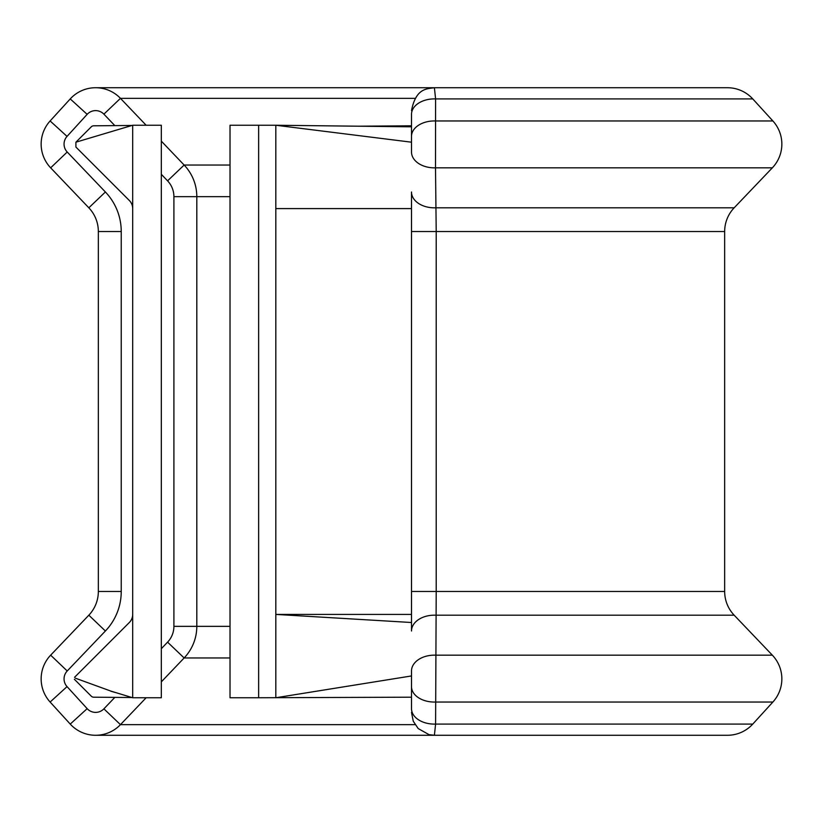 <?xml version="1.0" encoding="UTF-8"?>
<svg xmlns="http://www.w3.org/2000/svg" width="823" height="823" viewBox="0 0 823 823"><rect width="100%" height="100%" fill="white"/><g stroke="black" fill="none" stroke-linecap="round" stroke-linejoin="round"><path stroke-width="1.23" d="M146.144 697.75L120.456 724.652A34.35 34.35 0 0 1 70.243 724.086L50.121 702.04A34.35 34.35 0 0 1 50.656 655.17L88.833 615.192A34.35 34.35 0 0 0 98.338 591.47L98.338 231.53A34.35 34.35 0 0 0 88.833 207.808L50.656 167.83A34.35 34.35 0 0 1 50.121 120.96L70.243 98.914A34.35 34.35 0 0 1 120.456 98.349L146.144 125.25M752.767 98.914L435.593 98.914L435.501 167.83A22.9 15.832 0 0 1 411.5 152.018L411.5 114.346A22.9 15.452 0 0 1 435.593 98.914L434.4 87.722L727.388 87.722A34.35 34.35 0 0 1 752.767 98.914L772.879 120.96A34.35 34.35 0 0 1 772.344 167.83L435.501 167.83L436.211 231.53L436.211 591.47L435.593 724.086L434.4 735.278L727.388 735.278A34.35 34.35 0 0 0 752.767 724.086L435.593 724.086A22.9 15.452 180 0 1 411.5 708.654L411.5 670.982A22.9 15.832 0 0 1 435.501 655.17L772.344 655.17A34.35 34.35 0 0 1 772.879 702.04L435.521 702.04A22.9 15.452 180 0 1 411.5 686.608M724.662 231.53A34.35 34.35 0 0 1 734.167 207.808L435.645 207.808A22.9 15.843 0 0 1 411.5 191.996L411.5 231.53L724.662 231.53L724.662 591.47L411.5 591.47L411.5 231.53M772.344 655.17L734.167 615.192A34.35 34.35 0 0 1 724.662 591.47M411.5 614.411L275.818 614.411L411.5 622.507M411.5 697.194L258.638 697.75L258.638 125.25L230.018 125.25L230.018 697.75L258.638 697.75M258.638 125.25L275.818 125.25L275.818 208.589L411.5 208.589M411.479 675.95L275.818 697.75L275.818 208.589M411.5 126.814L275.818 125.25L411.5 142.194M734.167 615.192L435.645 615.192A22.9 15.843 0 0 0 411.5 631.004L411.5 591.47M161.318 141.134L184.136 165.032A45.8 45.8 0 0 1 196.81 196.656L196.81 626.344A45.8 45.8 0 0 1 184.136 657.968L161.318 681.866M74.358 679.263L91.281 696.186A3.436 3.436 0 0 0 93.688 697.194L131.917 697.523M132.688 614.411A11.45 11.45 0 0 1 129.334 622.507L74.533 677.319M131.917 125.477L93.688 125.806A3.436 3.436 0 0 0 91.281 126.814L75.901 142.194L75.901 147.05L129.334 200.493A11.45 11.45 0 0 1 132.688 208.589M132.688 125.25L161.318 125.25L161.318 697.75L132.688 697.75L132.688 125.25L75.901 142.194M75.428 678.203L110.961 691.125L132.688 697.75M411.5 136.392A22.9 15.452 0 0 1 435.521 120.96L772.879 120.96M114.839 125.621L103.893 114.16A11.45 11.45 0 0 0 87.156 114.346L67.044 136.392A11.45 11.45 0 0 0 67.219 152.018L105.395 191.996A57.25 57.25 0 0 1 121.238 231.53L121.238 591.47A57.25 57.25 0 0 1 105.395 631.004L67.219 670.982A11.45 11.45 0 0 0 67.044 686.608L50.121 702.04M50.656 167.83L67.219 152.018M230.018 165.032L184.136 165.032A45.8 45.8 0 0 1 196.81 196.656L230.018 196.656M87.156 114.346L70.243 98.914A34.35 34.35 0 0 1 120.456 98.349L415.07 98.349M67.044 686.608L87.156 708.654A11.45 11.45 0 0 0 103.893 708.84L120.456 724.652L415.07 724.652M161.318 648.709L167.573 642.156A22.9 22.9 0 0 0 173.91 626.344L196.81 626.344A45.8 45.8 0 0 1 184.136 657.968L230.018 657.968M196.81 626.344L230.018 626.344M120.456 724.652A34.35 34.35 0 0 1 70.243 724.086L87.156 708.654M41.15 144.107A34.35 34.35 0 0 1 50.121 120.96L67.044 136.392M121.238 231.53L98.338 231.53A34.35 34.35 0 0 0 88.833 207.808L105.395 191.996M105.395 631.004L88.833 615.192A34.35 34.35 0 0 0 98.338 591.47L121.238 591.47M41.15 678.893A34.35 34.35 0 0 1 50.656 655.17L67.219 670.982M173.91 626.344L173.91 196.656A22.9 22.9 0 0 0 167.573 180.844L161.318 174.291M103.893 708.84L114.839 697.379M167.573 642.156L184.136 657.968M120.456 98.349L103.893 114.16M173.91 196.656L196.81 196.656M184.136 165.032L167.573 180.844M727.388 87.722L95.612 87.722M95.612 735.278L727.388 735.278M360.886 126.228L360.268 126.217M357.933 126.207L411.5 125.806M752.767 724.086L772.879 702.04M734.167 207.808L772.344 167.83M110.961 691.269L115.169 692.452M434.4 735.278L429.04 734.651L418.207 728.571L413.259 721.195L411.5 712.379M434.4 87.722C427.158 88.935 416.006 87.742 411.5 110.621"/></g></svg>
